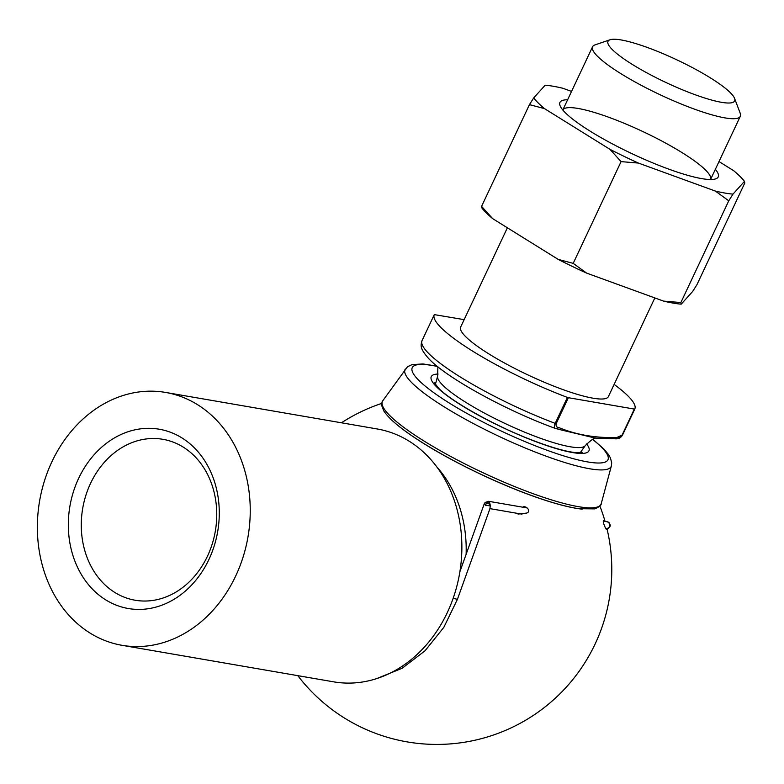<?xml version="1.0" encoding="UTF-8"?>
<svg xmlns="http://www.w3.org/2000/svg" width="784" height="784" viewBox="0 0 784 784"><rect width="100%" height="100%" fill="white"/><g stroke="black" fill="none" stroke-linecap="round" stroke-linejoin="round"><path stroke-width="1.18" d="M464.148 319.647L434.287 314.609A110.809 19.904 25.2 0 0 434.277 314.649A110.809 19.904 25.2 0 0 567.4 397.41L568.38 397.694L556.17 423.654C555.778 426.094 556.542 427.349 558.443 427.407C576.034 434.787 595.526 438.158 616.92 437.501L622.124 435.032L634.334 409.081L568.38 397.694M556.17 423.654L555.19 423.36C553.916 426.908 554.121 428.603 555.797 428.446L555.209 428.368C506.836 410.855 446.625 377.976 428.721 358.611C419.656 348.331 420.645 345.597 422.057 340.599A110.809 19.904 25.2 0 0 555.19 423.36L567.4 397.41M710.392 77.881A69.982 12.573 25.2 0 0 610.04 39.759A69.982 12.573 25.2 0 0 665.969 82.506A69.982 12.573 25.2 0 0 734.559 98.353A69.982 12.573 25.2 0 0 710.392 77.881M610.04 39.759L594.948 44.913A81.644 14.671 25.2 0 0 592.567 46.756A81.644 14.671 25.2 0 0 660.187 94.786A81.644 14.671 25.2 0 0 740.312 116.277A81.644 14.671 25.2 0 0 740.214 113.268L734.559 98.353M507.375 227.791L460.659 327.065A81.644 14.671 25.2 0 0 528.289 375.095A81.644 14.671 25.2 0 0 608.404 396.586L654.836 297.93M634.334 409.081L634.775 409.032A110.809 19.904 25.2 0 0 634.795 409.003A110.809 19.904 25.2 0 0 614.137 384.405M616.92 437.501A2.332 1.921 -80.2 0 1 614.852 438.766L595.83 438.207L562.618 430.289M634.775 409.032L622.565 434.993L617.743 438.638M555.797 428.446A2.332 1.921 -80.2 0 0 556.375 428.672L556.375 428.672A2.332 1.921 -80.2 0 0 558.443 427.407M208.956 559.404A90.973 74.97 -80.2 0 0 144.227 428.485A90.973 74.97 -80.2 0 0 78.224 568.743A90.973 74.97 -80.2 0 0 208.956 559.404M197.539 404.671A128.302 105.722 -80.2 0 0 165.63 392.441A128.302 105.722 -80.2 0 0 39.621 500.888A128.302 105.722 -80.2 0 0 121.981 645.301A128.302 105.722 -80.2 0 0 243.128 556.934A128.302 105.722 -80.2 0 0 197.539 404.671M121.981 645.301L333.602 681.835A128.302 105.722 -80.2 0 0 454.759 593.468A128.302 105.722 -80.2 0 0 409.17 441.206A128.302 105.722 -80.2 0 0 377.261 428.975L165.63 392.441M466.117 554.347A120.658 99.431 -80.2 0 0 436.766 466.852M518.038 514.079L526.25 513.138C531.17 512.168 527.691 506.307 523.526 506.738L523.761 506.778M603.553 520.556L603.327 522.673C604.983 527.24 606.061 529.474 606.561 529.367L606.542 529.357M390.638 419.019A118.943 21.374 25.2 0 0 424.164 443.793A118.943 21.374 25.2 0 0 582.179 509.149M207.486 556.14A81.644 67.277 -80.2 0 0 162.905 439.314A81.644 67.277 -80.2 0 0 82.712 508.326A81.644 67.277 -80.2 0 0 135.122 600.23A81.644 67.277 -80.2 0 0 207.486 556.14M715.361 169.315A87.475 15.719 -154.8 0 1 715.674 178.87A87.475 15.719 -154.8 0 1 590.244 131.222A87.475 15.719 -154.8 0 1 560.041 105.634A87.475 15.719 -154.8 0 1 567.606 99.784M718.997 161.563L733.677 170.696A119.864 21.54 -154.8 0 1 744.467 181.369L733.001 194.109A119.864 21.54 -154.8 0 1 715.341 191.061L638.401 163.062A119.864 21.54 -154.8 0 1 609.962 149.342L544.478 108.613A119.864 21.54 -154.8 0 1 533.698 97.931L545.164 85.201A119.864 21.54 -154.8 0 1 562.814 88.249L571.536 91.424M733.001 194.109L728.757 200.802L715.341 191.061M492.695 218.658A119.864 21.54 -154.8 0 1 481.905 207.985L481.572 206.368L492.695 218.658L558.179 259.386L573.202 263.365L586.608 273.106L663.558 301.105L680.875 302.546L681.218 304.153L692.684 291.423L696.927 284.719L744.8 182.986L744.467 181.369M544.478 108.613L529.445 104.635L533.698 97.931M638.401 163.062L621.075 161.622L609.962 149.342M680.875 302.546L728.757 200.802M573.202 263.365L621.075 161.622M481.572 206.368L529.445 104.635M586.608 273.106A119.864 21.54 -154.8 0 1 558.179 259.386M681.218 304.153A119.864 21.54 -154.8 0 1 663.558 301.105M740.312 116.277L710.549 179.526A81.644 14.671 25.2 0 0 682.217 152.713A81.644 14.671 25.2 0 0 607.159 116.689A81.644 14.671 25.2 0 0 562.804 109.995L592.567 46.756M488.55 501.309L489.363 501.515L490.343 505.592L489.833 508.953M527.142 507.954L488.775 501.329L485.237 502.407A2.332 1.088 49.9 0 1 486.374 502.485A2.332 1.245 -136.3 0 0 485.061 502.583L484.228 503.887M453.162 598.261L457.405 599.358L489.853 508.914L490.304 505.886L485.374 505.259L484.875 503.377M490.157 505.758A2.332 1.088 -130.1 0 0 488.138 503.289A2.332 1.245 43.7 0 1 490.343 505.592A2.332 1.47 -15.2 0 1 490.157 505.758M435.855 382.729A81.291 14.602 25.2 0 0 434.669 383.533M581.463 452.613A81.291 14.602 25.2 0 0 581.326 451.182M434.258 314.678L422.076 340.57A110.809 19.904 25.2 0 0 422.057 340.599L434.277 314.649M437.854 366.794L437.639 376.075A81.644 14.671 25.2 0 0 505.435 423.664A81.644 14.671 25.2 0 0 585.315 445.567C591.146 439.883 594.801 437.423 596.281 438.197L595.84 438.207M605.944 528.661L606.424 528.749A3.499 2.881 -80.2 0 0 609.668 526.495A3.499 2.881 -80.2 0 0 607.61 521.85L603.18 521.086M486.305 503.779L488.138 503.289L488.216 501.995L486.374 502.485L486.305 503.779A2.332 1.294 114.3 0 0 485.374 505.259M489.363 501.515A2.332 1.294 114.3 0 0 488.216 501.995M586.608 443.93A87.122 15.651 -154.8 0 1 503.446 427.897A87.122 15.651 -154.8 0 1 438.08 374.037M437.462 366.481A108.163 19.433 25.2 0 0 438.011 395.665A108.163 19.433 25.2 0 0 570.37 457.876A108.163 19.433 25.2 0 0 592.557 439.383M382.768 400.781A120.795 21.707 25.2 0 0 424.271 441.186A120.795 21.707 25.2 0 0 537.265 495.165A120.795 21.707 25.2 0 0 601.25 503.593C601.416 505.2 599.26 506.964 594.772 508.885L578.768 508.708C562.451 506.18 540.999 499.594 514.431 488.961C481.337 475.476 451.241 460.404 424.154 443.744C402.888 430.485 389.442 419.548 383.807 410.924L381.671 405.495C381.857 402.417 382.229 400.849 382.768 400.781L407.484 366.775L412.051 364.619L422.978 363.943L437.041 366.148M601.25 503.593L611.373 465.902A113.905 20.462 -154.8 0 1 499.379 436.541A113.905 20.462 -154.8 0 1 405.357 368.95M614.852 438.766C618.321 439.187 620.879 437.942 622.535 435.042L634.795 409.003M580.209 452.76L585.315 445.567M435.355 384.591L437.639 376.075M555.209 428.368L562.824 430.357M297.793 675.651A174.95 174.95 0 0 0 606.992 528.788M605.052 521.409A174.95 174.95 0 0 0 599.907 506.101M381.69 403.417A174.95 174.95 0 0 0 341.442 422.792M522.007 514.167L490.274 508.689M484.208 503.936L459.904 571.683M457.405 599.358L443.832 627.337L425.016 650.808L402.133 668.282L376.624 678.63M606.424 528.749C611.069 527.201 611.471 524.898 607.61 521.85M434.365 382.866L439.305 388.933C452.887 402.241 494.4 425.467 529.808 439.216C548.967 446.704 563.823 451.123 574.368 452.476L582.169 452.417M611.373 465.902L611.696 462.874L610.452 457.983L608.502 454.553L604.003 449.134L592.792 439.265"/></g></svg>
